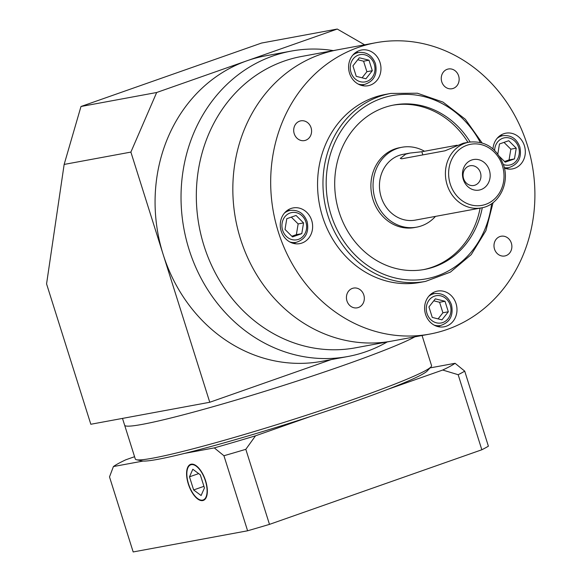 <?xml version="1.0" encoding="UTF-8"?>
<svg xmlns="http://www.w3.org/2000/svg" width="581" height="581" viewBox="0 0 581 581"><rect width="100%" height="100%" fill="white"/><g stroke="black" fill="none" stroke-linecap="round" stroke-linejoin="round"><path stroke-width="0.87" d="M410.099 153.043L403.192 154.314A33.451 29.696 79.5 0 0 381.187 197.082A33.451 29.696 79.5 0 0 415.357 220.105L481.315 207.911A33.451 29.696 -100.5 0 1 447.145 184.881A33.451 29.696 -100.5 0 1 469.15 142.12L463.326 143.195L445.01 150.799L401.762 158.795L400.258 158.417L405.727 154.168L410.099 153.043L421.828 151.743L457.145 145.214M441.771 81.827A10.037 8.911 79.5 0 0 452.025 88.733A10.037 8.911 79.5 0 0 458.627 75.9A10.037 8.911 79.5 0 0 448.372 68.994A10.037 8.911 79.5 0 0 441.771 81.827M494.504 249.075A10.037 8.911 79.5 0 0 504.758 255.981A10.037 8.911 79.5 0 0 511.36 243.148A10.037 8.911 79.5 0 0 501.112 236.242A10.037 8.911 79.5 0 0 494.504 249.075M346.951 300.922A10.037 8.911 79.5 0 0 357.199 307.828A10.037 8.911 79.5 0 0 363.808 294.995A10.037 8.911 79.5 0 0 353.553 288.089A10.037 8.911 79.5 0 0 346.951 300.922M294.218 133.674A10.037 8.911 79.5 0 0 304.466 140.58A10.037 8.911 79.5 0 0 311.067 127.747A10.037 8.911 79.5 0 0 300.82 120.841A10.037 8.911 79.5 0 0 294.218 133.674M463.58 178.57A10.037 8.911 79.5 0 0 473.835 185.477A10.037 8.911 79.5 0 0 480.436 172.651A10.037 8.911 79.5 0 0 470.182 165.745A10.037 8.911 79.5 0 0 463.58 178.57M463.275 179.398A15.534 13.791 79.5 0 0 480.981 189.595A15.534 13.791 79.5 0 0 489.362 170.233A15.534 13.791 79.5 0 0 471.656 160.029A15.534 13.791 79.5 0 0 463.275 179.398M294.139 243.562A18.156 16.123 79.5 0 0 295.664 242.444M311.692 220.417A18.156 16.123 -100.5 0 1 299.745 243.635A18.156 16.123 -100.5 0 1 281.197 231.136A18.156 16.123 -100.5 0 1 293.144 207.918A18.156 16.123 -100.5 0 1 311.692 220.417M438.488 326.733A18.156 16.123 79.5 0 0 440.013 325.614M456.041 303.587A18.156 16.123 -100.5 0 1 444.095 326.805A18.156 16.123 -100.5 0 1 425.546 314.306A18.156 16.123 -100.5 0 1 437.493 291.088A18.156 16.123 -100.5 0 1 456.041 303.587M506.828 168.831A18.156 16.123 79.5 0 0 508.353 167.713M492.986 148.881A18.156 16.123 -100.5 0 1 505.833 133.187A18.156 16.123 -100.5 0 1 524.382 145.686A18.156 16.123 -100.5 0 1 512.435 168.904A18.156 16.123 -100.5 0 1 504.402 168.112M362.479 85.661A18.156 16.123 79.5 0 0 364.004 84.543M380.032 62.516A18.156 16.123 -100.5 0 1 368.085 85.727A18.156 16.123 -100.5 0 1 349.537 73.228A18.156 16.123 -100.5 0 1 361.484 50.017A18.156 16.123 -100.5 0 1 380.032 62.516M527.192 144.698A148.148 131.524 79.5 0 0 375.849 42.733A148.148 131.524 79.5 0 0 278.386 232.124A148.148 131.524 79.5 0 0 429.729 334.09A148.148 131.524 79.5 0 0 527.192 144.698M375.849 42.733L338.004 49.734A148.148 131.524 79.5 0 0 240.541 239.118A148.148 131.524 79.5 0 0 391.885 341.083L355.376 347.837A148.148 131.524 79.5 0 1 204.033 245.872A148.148 131.531 79.5 0 0 356.066 347.707M390.817 93.425L385.406 94.427A95.582 84.855 79.5 0 0 322.528 216.611A95.582 84.855 79.5 0 0 420.165 282.395L425.575 281.393A95.582 84.855 -100.5 0 1 327.931 215.609A95.582 84.855 -100.5 0 1 390.817 93.425L417.369 93.214L443.012 102.096L465.279 119.199L482.034 142.853M470.116 141.96A83.628 74.252 79.5 0 0 394.071 104.972A83.628 74.252 79.5 0 0 339.05 211.883A83.628 74.252 79.5 0 0 424.486 269.446A83.628 74.252 79.5 0 0 482.281 207.715M423.404 269.635A83.628 74.252 79.5 0 0 480.109 208.129M424.515 151.249A40.619 36.066 79.5 0 0 401.892 147.269A40.619 36.066 79.5 0 0 375.166 199.196A40.619 36.066 79.5 0 0 416.664 227.156A40.619 36.066 79.5 0 0 435.474 216.386M401.892 147.269L399.728 147.668A40.619 36.066 79.5 0 0 373.002 199.595A40.619 36.066 79.5 0 0 414.5 227.556L416.664 227.156M289.759 210.489A18.156 16.123 79.5 0 0 287.929 209.988M434.109 293.659A18.156 16.123 79.5 0 0 432.286 293.158M502.449 135.758A18.156 16.123 79.5 0 0 500.626 135.257M358.092 52.588A18.156 16.123 79.5 0 0 356.269 52.087M467.945 142.345A83.628 74.252 79.5 0 0 392.988 105.183M356.247 76.343L365.936 78.776L372.305 70.708L368.993 60.199L359.305 57.766L352.936 65.842L356.247 76.343M499.711 156.696L505.209 162.172L514.475 158.911L516.24 148.184L508.738 140.718L499.471 143.972L497.823 153.98M445.002 301.278L435.322 298.845L428.952 306.913L432.264 317.422L441.945 319.855L448.314 311.779L445.002 301.278L439.592 302.273L433.767 300.813M301.786 233.649L303.551 222.922L296.049 215.449L286.782 218.71L285.01 229.437L292.512 236.903L301.786 233.649L296.375 234.644L298.14 223.917L303.551 222.922M362.079 77.81L366.894 71.703L363.583 61.201L357.758 59.734M363.583 61.201L368.993 60.199M366.894 71.703L372.305 70.708M504.54 161.503L509.065 159.913L510.83 149.186L503.996 142.381M510.83 149.186L516.24 148.184M509.065 159.913L514.475 158.911M438.089 318.882L442.904 312.781L439.592 302.273M442.904 312.781L448.314 311.779M291.844 236.235L296.375 234.644M298.14 223.917L291.306 217.12M302.193 56.357A148.148 131.531 79.5 0 0 204.033 245.872A148.148 131.524 79.5 0 1 301.503 56.48L338.004 49.734A148.148 131.524 79.5 0 0 240.541 239.118A148.148 131.524 79.5 0 0 391.885 341.083L429.729 334.09M387.186 341.955A155.316 137.893 -100.5 0 1 347.772 356.531A155.316 137.893 -100.5 0 1 189.108 249.634A155.316 137.893 -100.5 0 1 291.284 51.084A155.316 137.893 -100.5 0 1 333.305 50.598M347.772 356.531L321.823 361.331A155.316 137.893 -100.5 0 1 163.152 254.434A155.316 137.893 -100.5 0 1 246.969 60.78A155.316 137.893 -100.5 0 1 265.335 55.878L291.284 51.084M136.513 459.745A155.316 9.826 -17.5 0 0 353.698 399.292A155.316 9.826 -17.5 0 0 430.971 366.901L427.26 370.925A150.537 9.521 162.5 0 1 387.665 389.379A150.537 9.521 162.5 0 1 352.369 402.321A150.537 9.521 162.5 0 1 310.581 416.461A150.537 9.521 162.5 0 1 184.627 453.376A150.537 9.521 162.5 0 1 143.086 461.06A150.537 9.521 162.5 0 1 141.858 460.907L136.513 459.745A155.316 9.826 -17.5 0 1 135.293 458.997L124.646 425.234A155.316 9.826 162.5 0 0 343.059 365.536A155.316 9.826 162.5 0 0 414.878 336.835A155.316 9.826 162.5 0 1 343.059 365.536A155.316 9.826 162.5 0 1 124.646 425.234L122.489 418.4M331.185 359.603L209.763 402.263L130.885 152.091L64.15 164.43L46.567 283.898L90.825 424.261L209.763 402.263M156.674 92.502L337.263 29.05L261.566 43.045L80.984 106.497L156.674 92.502L130.885 152.091M364.614 44.81L337.263 29.05M64.15 164.43L80.984 106.497M205.398 480.828A18.636 8.497 -109.4 0 0 190.786 464.8A18.636 8.497 -109.4 0 0 188.535 483.944A18.636 8.497 -109.4 0 0 203.147 499.972A18.636 8.497 -109.4 0 0 205.398 480.828M188.317 483.988A19.115 8.715 -109.4 0 0 203.299 500.423A19.115 8.715 -109.4 0 0 205.616 480.785A19.115 8.715 -109.4 0 0 190.626 464.35A19.115 8.715 -109.4 0 0 188.317 483.988M214.295 447.893A181.599 11.489 -17.5 0 0 255.524 435.808L245.814 449.324A191.156 12.092 162.5 0 1 223.939 455.736L214.295 447.893L184.627 453.376M310.581 416.461L255.524 435.808M442.722 370.032A181.599 11.489 -17.5 0 0 455.076 363.292L464.72 371.136A191.156 12.092 162.5 0 1 458.169 374.709L442.722 370.032L387.665 389.379M430.027 367.918L455.076 363.292M134.574 456.71L125.772 459.803A181.599 11.489 -17.5 0 0 113.418 466.55L109.504 476.899L133.172 551.95L247.6 530.787L223.939 455.736M143.086 461.06L113.418 466.55M464.72 371.136L488.389 446.186A191.156 12.092 162.5 0 1 481.831 449.767L458.169 374.709M481.831 449.767L269.482 524.374L245.814 449.324M269.482 524.374A191.156 12.092 162.5 0 1 247.6 530.787M201.106 495.52L204.439 487.953L200.3 474.822L192.827 469.259L189.486 476.819L193.633 489.95L201.106 495.52M203.931 486.333L193.633 489.95M198.658 473.602L189.486 476.819M430.971 366.901A155.316 9.826 -17.5 0 0 431.545 365.587L422.06 335.506M502.398 165.65A31.062 27.576 79.5 0 0 466.993 145.25A31.062 27.576 79.5 0 0 450.231 183.981A31.062 27.576 79.5 0 0 485.636 204.381A31.062 27.576 79.5 0 0 502.398 165.65M480.276 142.389A93.185 82.734 79.5 0 0 373.518 101.755A93.185 82.734 79.5 0 0 331.025 214.709A93.185 82.734 79.5 0 0 417.884 279.897A93.185 82.734 79.5 0 0 491.613 203.677M352.769 55.18A16.246 14.423 -100.5 0 1 358.586 52.493C366.618 51.731 372.239 55.449 375.457 63.663C377.628 74.404 373.975 81.333 364.49 84.448A16.246 14.423 -100.5 0 1 358.099 84.02M374.258 64.186A13.857 12.303 79.5 0 0 358.462 55.079A13.857 12.303 79.5 0 0 350.982 72.364A13.857 12.303 79.5 0 0 366.778 81.463A13.857 12.303 79.5 0 0 374.258 64.186M497.118 138.351A16.246 14.423 -100.5 0 1 502.935 135.663C510.968 134.901 516.596 138.619 519.806 146.833C521.985 157.574 518.325 164.503 508.847 167.618A16.246 14.423 -100.5 0 1 504.293 167.648M503.386 164.481A13.857 12.303 79.5 0 0 515.921 161.387A13.857 12.303 79.5 0 0 518.608 147.356A13.857 12.303 79.5 0 0 505.071 137.719A13.857 12.303 79.5 0 0 494.62 150.37M284.429 213.082A16.246 14.423 -100.5 0 1 290.246 210.402C298.278 209.632 303.899 213.358 307.117 221.572C309.288 232.306 305.635 239.234 296.157 242.357A16.246 14.423 -100.5 0 1 289.759 241.928M305.918 222.087A13.857 12.303 79.5 0 0 290.122 212.987A13.857 12.303 79.5 0 0 282.642 230.265A13.857 12.303 79.5 0 0 298.438 239.365A13.857 12.303 79.5 0 0 305.918 222.087M428.778 296.252A16.246 14.423 -100.5 0 1 434.595 293.572C442.628 292.802 448.256 296.528 451.466 304.742C453.645 315.476 449.984 322.404 440.507 325.527A16.246 14.423 -100.5 0 1 434.109 325.099M450.268 305.257A13.857 12.303 79.5 0 0 434.472 296.157A13.857 12.303 79.5 0 0 426.991 313.435A13.857 12.303 79.5 0 0 442.787 322.542A13.857 12.303 79.5 0 0 450.268 305.257M422.823 154.902L421.828 151.743M469.15 142.12C485.505 140.558 496.987 148.228 503.596 165.127C509.973 183.509 498.774 205.275 481.315 207.911M290.246 210.402L286.411 211.106M434.595 293.572L430.761 294.284M502.935 135.663L499.101 136.375M358.586 52.493L354.751 53.205M364.49 84.448L360.656 85.16M508.847 167.618L505.005 168.33M440.507 325.527L436.665 326.231M296.157 242.357L292.316 243.061M425.575 281.393L450.449 272.097L471.22 254.631L485.898 230.701L493.08 202.616M192.616 464.161L190.786 464.8M204.97 499.326L203.147 499.972"/></g></svg>
